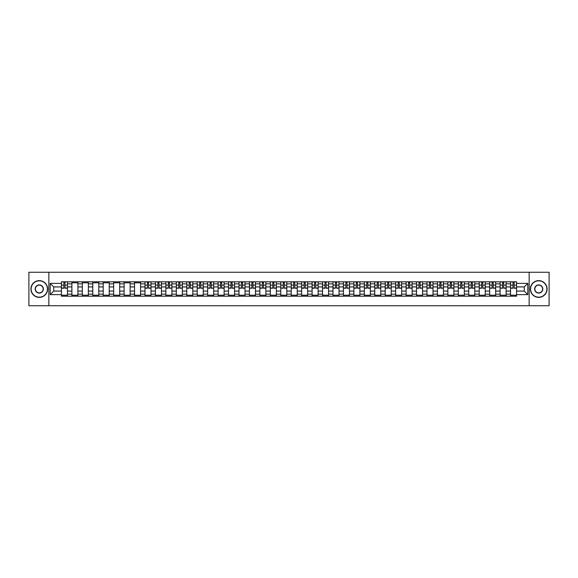<?xml version="1.0" encoding="UTF-8"?>
<svg xmlns="http://www.w3.org/2000/svg" width="578" height="578" viewBox="0 0 578 578"><rect width="100%" height="100%" fill="white"/><g stroke="black" fill="none" stroke-linecap="round" stroke-linejoin="round"><path stroke-width="0.87" d="M529.152 305.74L549.1 305.74L549.1 272.26L28.9 272.26L28.9 305.74L529.152 305.74L529.152 272.26M71.882 296.196L71.882 283.841L67.46 283.841L67.46 296.196M67.46 283.841L67.46 281.804M71.882 283.841L71.882 281.804M77.907 281.804L77.907 296.196M82.329 296.196L82.329 281.804M88.355 281.804L88.355 296.196M92.769 296.196L92.769 281.804M98.795 281.804L98.795 296.196M103.216 296.196L103.216 281.804M109.242 281.804L109.242 296.196M113.656 296.196L113.656 281.804M119.682 281.804L119.682 296.196M124.104 296.196L124.104 281.804M130.129 281.804L130.129 296.196M134.544 296.196L134.544 281.804M140.57 281.804L140.57 296.196M144.991 296.196L144.991 281.804M151.017 281.804L151.017 296.196M155.439 296.196L155.439 281.804M161.457 281.804L161.457 296.196M165.879 296.196L165.879 281.804M171.904 281.804L171.904 296.196M176.326 296.196L176.326 281.804M182.352 281.804L182.352 296.196M186.766 296.196L186.766 281.804M192.792 281.804L192.792 296.196M197.214 296.196L197.214 281.804M203.239 281.804L203.239 296.196M207.654 296.196L207.654 281.804M213.679 281.804L213.679 296.196M218.101 296.196L218.101 281.804M224.127 281.804L224.127 296.196M228.541 296.196L228.541 281.804M234.567 281.804L234.567 296.196M238.989 296.196L238.989 281.804M245.014 281.804L245.014 296.196M249.436 296.196L249.436 281.804M255.462 281.804L255.462 296.196M259.876 296.196L259.876 281.804M265.902 281.804L265.902 296.196M270.323 296.196L270.323 281.804M276.349 281.804L276.349 296.196M280.764 296.196L280.764 281.804M286.789 281.804L286.789 296.196M291.211 296.196L291.211 281.804M297.236 281.804L297.236 296.196M301.651 296.196L301.651 281.804M307.677 281.804L307.677 296.196M312.098 296.196L312.098 281.804M318.124 281.804L318.124 296.196M322.538 296.196L322.538 281.804M328.564 281.804L328.564 296.196M332.986 296.196L332.986 281.804M339.011 281.804L339.011 296.196M343.433 296.196L343.433 281.804M349.459 281.804L349.459 296.196M353.873 296.196L353.873 281.804M359.899 281.804L359.899 296.196M364.321 296.196L364.321 281.804M370.346 281.804L370.346 296.196M374.761 296.196L374.761 281.804M380.786 281.804L380.786 296.196M385.208 296.196L385.208 281.804M391.234 281.804L391.234 296.196M395.648 296.196L395.648 281.804M401.674 281.804L401.674 296.196M406.096 296.196L406.096 281.804M412.121 281.804L412.121 296.196M416.543 296.196L416.543 281.804M422.561 281.804L422.561 296.196M426.983 296.196L426.983 281.804M433.009 281.804L433.009 296.196M437.43 296.196L437.43 281.804M443.456 281.804L443.456 296.196M447.871 296.196L447.871 281.804M453.896 281.804L453.896 296.196M458.318 296.196L458.318 281.804M464.344 281.804L464.344 296.196M468.758 296.196L468.758 281.804M474.784 281.804L474.784 296.196M479.205 296.196L479.205 281.804M485.231 281.804L485.231 296.196M489.645 296.196L489.645 281.804M495.671 281.804L495.671 296.196M500.093 296.196L500.093 281.804M506.118 281.804L506.118 296.196M510.54 296.196L510.54 281.804M510.54 291.074L506.118 291.074M500.093 291.074L495.671 291.074M489.645 291.074L485.231 291.074M479.205 291.074L474.784 291.074M468.758 291.074L464.344 291.074M458.318 291.074L453.896 291.074M447.871 291.074L443.456 291.074M437.43 291.074L433.009 291.074M426.983 291.074L422.561 291.074M416.543 291.074L412.121 291.074M406.096 291.074L401.674 291.074M395.648 291.074L391.234 291.074M385.208 291.074L380.786 291.074M374.761 291.074L370.346 291.074M364.321 291.074L359.899 291.074M353.873 291.074L349.459 291.074M343.433 291.074L339.011 291.074M332.986 291.074L328.564 291.074M322.538 291.074L318.124 291.074M312.098 291.074L307.677 291.074M301.651 291.074L297.236 291.074M291.211 291.074L286.789 291.074M280.764 291.074L276.349 291.074M270.323 291.074L265.902 291.074M259.876 291.074L255.462 291.074M249.436 291.074L245.014 291.074M238.989 291.074L234.567 291.074M228.541 291.074L224.127 291.074M218.101 291.074L213.679 291.074M207.654 291.074L203.239 291.074M197.214 291.074L192.792 291.074M186.766 291.074L182.352 291.074M176.326 291.074L171.904 291.074M165.879 291.074L161.457 291.074M155.439 291.074L151.017 291.074M144.991 291.074L140.57 291.074M134.544 291.074L130.129 291.074M124.104 291.074L119.682 291.074M113.656 291.074L109.242 291.074M103.216 291.074L98.795 291.074M92.769 291.074L88.355 291.074M82.329 291.074L77.907 291.074M71.882 291.074L67.46 291.074M510.54 286.926L506.118 286.926M500.093 286.926L495.671 286.926M489.645 286.926L485.231 286.926M479.205 286.926L474.784 286.926M468.758 286.926L464.344 286.926M458.318 286.926L453.896 286.926M447.871 286.926L443.456 286.926M437.43 286.926L433.009 286.926M426.983 286.926L422.561 286.926M416.543 286.926L412.121 286.926M406.096 286.926L401.674 286.926M395.648 286.926L391.234 286.926M385.208 286.926L380.786 286.926M374.761 286.926L370.346 286.926M364.321 286.926L359.899 286.926M353.873 286.926L349.459 286.926M343.433 286.926L339.011 286.926M332.986 286.926L328.564 286.926M322.538 286.926L318.124 286.926M312.098 286.926L307.677 286.926M301.651 286.926L297.236 286.926M291.211 286.926L286.789 286.926M280.764 286.926L276.349 286.926M270.323 286.926L265.902 286.926M259.876 286.926L255.462 286.926M249.436 286.926L245.014 286.926M238.989 286.926L234.567 286.926M228.541 286.926L224.127 286.926M218.101 286.926L213.679 286.926M207.654 286.926L203.239 286.926M197.214 286.926L192.792 286.926M186.766 286.926L182.352 286.926M176.326 286.926L171.904 286.926M165.879 286.926L161.457 286.926M155.439 286.926L151.017 286.926M144.991 286.926L140.57 286.926M134.544 286.926L130.129 286.926M124.104 286.926L119.682 286.926M113.656 286.926L109.242 286.926M103.216 286.926L98.795 286.926M92.769 286.926L88.355 286.926M82.329 286.926L77.907 286.926M71.882 286.926L67.46 286.926M53.74 291.074L61.434 291.074L61.434 286.926L53.74 286.926L53.74 291.074L50.192 294.621L50.192 283.379L61.434 283.379L61.434 286.926M516.566 286.926L516.566 291.074L524.26 291.074L524.26 286.926L516.566 286.926L516.566 281.804L61.434 281.804L61.434 283.379M516.566 283.379L527.808 283.379L527.808 294.621L516.566 294.621L516.566 291.074M61.434 291.074L61.434 296.196L516.566 296.196L516.566 294.621M61.434 294.621L50.192 294.621M48.848 305.74L48.848 272.26M67.46 295.192L61.434 295.192M63.883 282.808L65.018 282.808M77.907 295.192L71.882 295.192M71.882 282.808L77.907 282.808M88.355 295.192L82.329 295.192M82.329 282.808L88.355 282.808M98.795 295.192L92.769 295.192M92.769 282.808L98.795 282.808M109.242 295.192L103.216 295.192M103.216 282.808L109.242 282.808M119.682 295.192L113.656 295.192M113.656 282.808L119.682 282.808M130.129 295.192L124.104 295.192M124.104 282.808L130.129 282.808M140.57 295.192L134.544 295.192M134.544 282.808L140.57 282.808M151.017 295.192L144.991 295.192M147.433 282.808L148.575 282.808M161.457 295.192L155.439 295.192M157.881 282.808L159.015 282.808M171.904 295.192L165.879 295.192M168.321 282.808L169.462 282.808M182.352 295.192L176.326 295.192M178.768 282.808L179.903 282.808M192.792 295.192L186.766 295.192M189.208 282.808L190.35 282.808M203.239 295.192L197.214 295.192M199.656 282.808L200.797 282.808M213.679 295.192L207.654 295.192M210.103 282.808L211.237 282.808M224.127 295.192L218.101 295.192M220.543 282.808L221.685 282.808M234.567 295.192L228.541 295.192M230.99 282.808L232.125 282.808M245.014 295.192L238.989 295.192M241.431 282.808L242.572 282.808M255.462 295.192L249.436 295.192M251.878 282.808L253.012 282.808M265.902 295.192L259.876 295.192M262.318 282.808L263.46 282.808M276.349 295.192L270.323 295.192M272.765 282.808L273.9 282.808M286.789 295.192L280.764 295.192M283.206 282.808L284.347 282.808M297.236 295.192L291.211 295.192M293.653 282.808L294.794 282.808M307.677 295.192L301.651 295.192M304.1 282.808L305.235 282.808M318.124 295.192L312.098 295.192M314.54 282.808L315.682 282.808M328.564 295.192L322.538 295.192M324.988 282.808L326.122 282.808M339.011 295.192L332.986 295.192M335.428 282.808L336.569 282.808M349.459 295.192L343.433 295.192M345.875 282.808L347.01 282.808M359.899 295.192L353.873 295.192M356.315 282.808L357.457 282.808M370.346 295.192L364.321 295.192M366.763 282.808L367.897 282.808M380.786 295.192L374.761 295.192M377.203 282.808L378.344 282.808M391.234 295.192L385.208 295.192M387.65 282.808L388.792 282.808M401.674 295.192L395.648 295.192M398.098 282.808L399.232 282.808M412.121 295.192L406.096 295.192M408.538 282.808L409.679 282.808M422.561 295.192L416.543 295.192M418.985 282.808L420.119 282.808M433.009 295.192L426.983 295.192M429.425 282.808L430.567 282.808M443.456 295.192L437.43 295.192M439.872 282.808L441.007 282.808M453.896 295.192L447.871 295.192M450.313 282.808L451.454 282.808M464.344 295.192L458.318 295.192M460.76 282.808L461.901 282.808M474.784 295.192L468.758 295.192M471.207 282.808L472.342 282.808M485.231 295.192L479.205 295.192M481.647 282.808L482.789 282.808M495.671 295.192L489.645 295.192M492.095 282.808L493.229 282.808M506.118 295.192L500.093 295.192M502.535 282.808L503.676 282.808M516.566 295.192L510.54 295.192M512.982 282.808L514.117 282.808M50.192 283.379L53.74 286.926M524.26 291.074L527.808 294.621M524.26 286.926L527.808 283.379M65.018 288.227L65.018 281.869L67.431 281.869L67.431 288.227L65.018 288.227M63.883 282.743L65.018 282.743M65.993 281.869L61.47 281.869L61.47 288.227L63.883 288.227L63.883 281.869L62.908 281.869M39.275 297.171A8.171 8.171 0 0 0 47.447 289A8.171 8.171 0 0 0 39.275 280.829A8.171 8.171 0 0 0 31.111 289A8.171 8.171 0 0 0 39.275 297.171M39.275 280.633A8.367 8.367 0 0 1 47.649 289A8.367 8.367 0 0 1 39.275 297.367A8.367 8.367 0 0 1 30.909 289A8.367 8.367 0 0 1 39.275 280.633M39.275 293.082A4.082 4.082 0 0 1 35.193 289A4.082 4.082 0 0 1 39.275 284.918A4.082 4.082 0 0 1 43.364 289A4.082 4.082 0 0 1 39.275 293.082M39.275 285.12A3.88 3.88 0 0 0 35.395 289A3.88 3.88 0 0 0 39.275 292.88A3.88 3.88 0 0 0 43.162 289A3.88 3.88 0 0 0 39.275 285.12M538.725 297.171A8.171 8.171 0 0 0 546.889 289A8.171 8.171 0 0 0 538.725 280.829A8.171 8.171 0 0 0 530.553 289A8.171 8.171 0 0 0 538.725 297.171M538.725 280.633A8.367 8.367 0 0 1 547.091 289A8.367 8.367 0 0 1 538.725 297.367A8.367 8.367 0 0 1 530.351 289A8.367 8.367 0 0 1 538.725 280.633M538.725 293.082A4.082 4.082 0 0 1 534.636 289A4.082 4.082 0 0 1 538.725 284.918A4.082 4.082 0 0 1 542.807 289A4.082 4.082 0 0 1 538.725 293.082M538.725 285.12A3.88 3.88 0 0 0 534.838 289A3.88 3.88 0 0 0 538.725 292.88A3.88 3.88 0 0 0 542.605 289A3.88 3.88 0 0 0 538.725 285.12M148.575 288.227L148.575 281.869L150.981 281.869L150.981 288.227L148.575 288.227M147.433 282.743L148.575 282.743M149.543 281.869L145.027 281.869L145.027 288.227L147.433 288.227L147.433 281.869L146.465 281.869M159.015 288.227L159.015 281.869L161.428 281.869L161.428 288.227L159.015 288.227M157.881 282.743L159.015 282.743M159.99 281.869L155.468 281.869L155.468 288.227L157.881 288.227L157.881 281.869L156.905 281.869M169.462 288.227L169.462 281.869L171.868 281.869L171.868 288.227L169.462 288.227M168.321 282.743L169.462 282.743M170.431 281.869L165.915 281.869L165.915 288.227L168.321 288.227L168.321 281.869L167.353 281.869M179.903 288.227L179.903 281.869L182.316 281.869L182.316 288.227L179.903 288.227M178.768 282.743L179.903 282.743M180.878 281.869L176.355 281.869L176.355 288.227L178.768 288.227L178.768 281.869L177.793 281.869M190.35 288.227L190.35 281.869L192.763 281.869L192.763 288.227L190.35 288.227M189.208 282.743L190.35 282.743M191.318 281.869L186.802 281.869L186.802 288.227L189.208 288.227L189.208 281.869L188.24 281.869M200.797 288.227L200.797 281.869L203.203 281.869L203.203 288.227L200.797 288.227M199.656 282.743L200.797 282.743M201.765 281.869L197.243 281.869L197.243 288.227L199.656 288.227L199.656 281.869L198.688 281.869M211.237 288.227L211.237 281.869L213.65 281.869L213.65 288.227L211.237 288.227M210.103 282.743L211.237 282.743M212.205 281.869L207.69 281.869L207.69 288.227L210.103 288.227L210.103 281.869L209.128 281.869M221.685 288.227L221.685 281.869L224.091 281.869L224.091 288.227L221.685 288.227M220.543 282.743L221.685 282.743M222.653 281.869L218.137 281.869L218.137 288.227L220.543 288.227L220.543 281.869L219.575 281.869M232.125 288.227L232.125 281.869L234.538 281.869L234.538 288.227L232.125 288.227M230.99 282.743L232.125 282.743M233.1 281.869L228.577 281.869L228.577 288.227L230.99 288.227L230.99 281.869L230.015 281.869M242.572 288.227L242.572 281.869L244.978 281.869L244.978 288.227L242.572 288.227M241.431 282.743L242.572 282.743M243.54 281.869L239.025 281.869L239.025 288.227L241.431 288.227L241.431 281.869L240.462 281.869M253.012 288.227L253.012 281.869L255.425 281.869L255.425 288.227L253.012 288.227M251.878 282.743L253.012 282.743M253.988 281.869L249.465 281.869L249.465 288.227L251.878 288.227L251.878 281.869L250.903 281.869M263.46 288.227L263.46 281.869L265.866 281.869L265.866 288.227L263.46 288.227M262.318 282.743L263.46 282.743M264.428 281.869L259.912 281.869L259.912 288.227L262.318 288.227L262.318 281.869L261.35 281.869M273.9 288.227L273.9 281.869L276.313 281.869L276.313 288.227L273.9 288.227M272.765 282.743L273.9 282.743M274.875 281.869L270.352 281.869L270.352 288.227L272.765 288.227L272.765 281.869L271.797 281.869M284.347 288.227L284.347 281.869L286.76 281.869L286.76 288.227L284.347 288.227M283.206 282.743L284.347 282.743M285.315 281.869L280.8 281.869L280.8 288.227L283.206 288.227L283.206 281.869L282.237 281.869M294.794 288.227L294.794 281.869L297.2 281.869L297.2 288.227L294.794 288.227M293.653 282.743L294.794 282.743M295.763 281.869L291.24 281.869L291.24 288.227L293.653 288.227L293.653 281.869L292.685 281.869M305.235 288.227L305.235 281.869L307.648 281.869L307.648 288.227L305.235 288.227M304.1 282.743L305.235 282.743M306.203 281.869L301.687 281.869L301.687 288.227L304.1 288.227L304.1 281.869L303.125 281.869M315.682 288.227L315.682 281.869L318.088 281.869L318.088 288.227L315.682 288.227M314.54 282.743L315.682 282.743M316.65 281.869L312.134 281.869L312.134 288.227L314.54 288.227L314.54 281.869L313.572 281.869M326.122 288.227L326.122 281.869L328.535 281.869L328.535 288.227L326.122 288.227M324.988 282.743L326.122 282.743M327.097 281.869L322.575 281.869L322.575 288.227L324.988 288.227L324.988 281.869L324.012 281.869M336.569 288.227L336.569 281.869L338.975 281.869L338.975 288.227L336.569 288.227M335.428 282.743L336.569 282.743M337.538 281.869L333.022 281.869L333.022 288.227L335.428 288.227L335.428 281.869L334.46 281.869M347.01 288.227L347.01 281.869L349.423 281.869L349.423 288.227L347.01 288.227M345.875 282.743L347.01 282.743M347.985 281.869L343.462 281.869L343.462 288.227L345.875 288.227L345.875 281.869L344.9 281.869M357.457 288.227L357.457 281.869L359.863 281.869L359.863 288.227L357.457 288.227M356.315 282.743L357.457 282.743M358.425 281.869L353.909 281.869L353.909 288.227L356.315 288.227L356.315 281.869L355.347 281.869M367.897 288.227L367.897 281.869L370.31 281.869L370.31 288.227L367.897 288.227M366.763 282.743L367.897 282.743M368.872 281.869L364.35 281.869L364.35 288.227L366.763 288.227L366.763 281.869L365.795 281.869M378.344 288.227L378.344 281.869L380.757 281.869L380.757 288.227L378.344 288.227M377.203 282.743L378.344 282.743M379.312 281.869L374.797 281.869L374.797 288.227L377.203 288.227L377.203 281.869L376.235 281.869M388.792 288.227L388.792 281.869L391.198 281.869L391.198 288.227L388.792 288.227M387.65 282.743L388.792 282.743M389.76 281.869L385.237 281.869L385.237 288.227L387.65 288.227L387.65 281.869L386.682 281.869M399.232 288.227L399.232 281.869L401.645 281.869L401.645 288.227L399.232 288.227M398.098 282.743L399.232 282.743M400.207 281.869L395.684 281.869L395.684 288.227L398.098 288.227L398.098 281.869L397.122 281.869M409.679 288.227L409.679 281.869L412.085 281.869L412.085 288.227L409.679 288.227M408.538 282.743L409.679 282.743M410.647 281.869L406.132 281.869L406.132 288.227L408.538 288.227L408.538 281.869L407.569 281.869M420.119 288.227L420.119 281.869L422.532 281.869L422.532 288.227L420.119 288.227M418.985 282.743L420.119 282.743M421.095 281.869L416.572 281.869L416.572 288.227L418.985 288.227L418.985 281.869L418.01 281.869M430.567 288.227L430.567 281.869L432.973 281.869L432.973 288.227L430.567 288.227M429.425 282.743L430.567 282.743M431.535 281.869L427.019 281.869L427.019 288.227L429.425 288.227L429.425 281.869L428.457 281.869M441.007 288.227L441.007 281.869L443.42 281.869L443.42 288.227L441.007 288.227M439.872 282.743L441.007 282.743M441.982 281.869L437.459 281.869L437.459 288.227L439.872 288.227L439.872 281.869L438.897 281.869M451.454 288.227L451.454 281.869L453.867 281.869L453.867 288.227L451.454 288.227M450.313 282.743L451.454 282.743M452.422 281.869L447.907 281.869L447.907 288.227L450.313 288.227L450.313 281.869L449.344 281.869M461.901 288.227L461.901 281.869L464.307 281.869L464.307 288.227L461.901 288.227M460.76 282.743L461.901 282.743M462.87 281.869L458.347 281.869L458.347 288.227L460.76 288.227L460.76 281.869L459.792 281.869M472.342 288.227L472.342 281.869L474.755 281.869L474.755 288.227L472.342 288.227M471.207 282.743L472.342 282.743M473.31 281.869L468.794 281.869L468.794 288.227L471.207 288.227L471.207 281.869L470.232 281.869M482.789 288.227L482.789 281.869L485.195 281.869L485.195 288.227L482.789 288.227M481.647 282.743L482.789 282.743M483.757 281.869L479.241 281.869L479.241 288.227L481.647 288.227L481.647 281.869L480.679 281.869M493.229 288.227L493.229 281.869L495.642 281.869L495.642 288.227L493.229 288.227M492.095 282.743L493.229 282.743M494.204 281.869L489.682 281.869L489.682 288.227L492.095 288.227L492.095 281.869L491.119 281.869M503.676 288.227L503.676 281.869L506.082 281.869L506.082 288.227L503.676 288.227M502.535 282.743L503.676 282.743M504.645 281.869L500.129 281.869L500.129 288.227L502.535 288.227L502.535 281.869L501.567 281.869M514.117 288.227L514.117 281.869L516.53 281.869L516.53 288.227L514.117 288.227M512.982 282.743L514.117 282.743M515.092 281.869L510.569 281.869L510.569 288.227L512.982 288.227L512.982 281.869L512.007 281.869M500.093 283.841L495.671 283.841M489.645 283.841L485.231 283.841M479.205 283.841L474.784 283.841M468.758 283.841L464.344 283.841M458.318 283.841L453.896 283.841M447.871 283.841L443.456 283.841M437.43 283.841L433.009 283.841M426.983 283.841L422.561 283.841M416.543 283.841L412.121 283.841M406.096 283.841L401.674 283.841M395.648 283.841L391.234 283.841M385.208 283.841L380.786 283.841M374.761 283.841L370.346 283.841M364.321 283.841L359.899 283.841M353.873 283.841L349.459 283.841M343.433 283.841L339.011 283.841M332.986 283.841L328.564 283.841M322.538 283.841L318.124 283.841M312.098 283.841L307.677 283.841M301.651 283.841L297.236 283.841M291.211 283.841L286.789 283.841M280.764 283.841L276.349 283.841M270.323 283.841L265.902 283.841M259.876 283.841L255.462 283.841M249.436 283.841L245.014 283.841M238.989 283.841L234.567 283.841M228.541 283.841L224.127 283.841M218.101 283.841L213.679 283.841M207.654 283.841L203.239 283.841M197.214 283.841L192.792 283.841M186.766 283.841L182.352 283.841M176.326 283.841L171.904 283.841M165.879 283.841L161.457 283.841M155.439 283.841L151.017 283.841M144.991 283.841L140.57 283.841M134.544 283.841L130.129 283.841M124.104 283.841L119.682 283.841M113.656 283.841L109.242 283.841M103.216 283.841L98.795 283.841M92.769 283.841L88.355 283.841M82.329 283.841L77.907 283.841M510.54 283.841L506.118 283.841M500.093 294.159L495.671 294.159M489.645 294.159L485.231 294.159M479.205 294.159L474.784 294.159M468.758 294.159L464.344 294.159M458.318 294.159L453.896 294.159M447.871 294.159L443.456 294.159M437.43 294.159L433.009 294.159M426.983 294.159L422.561 294.159M416.543 294.159L412.121 294.159M406.096 294.159L401.674 294.159M395.648 294.159L391.234 294.159M385.208 294.159L380.786 294.159M374.761 294.159L370.346 294.159M364.321 294.159L359.899 294.159M353.873 294.159L349.459 294.159M343.433 294.159L339.011 294.159M332.986 294.159L328.564 294.159M322.538 294.159L318.124 294.159M312.098 294.159L307.677 294.159M301.651 294.159L297.236 294.159M291.211 294.159L286.789 294.159M280.764 294.159L276.349 294.159M270.323 294.159L265.902 294.159M259.876 294.159L255.462 294.159M249.436 294.159L245.014 294.159M238.989 294.159L234.567 294.159M228.541 294.159L224.127 294.159M218.101 294.159L213.679 294.159M207.654 294.159L203.239 294.159M197.214 294.159L192.792 294.159M186.766 294.159L182.352 294.159M176.326 294.159L171.904 294.159M165.879 294.159L161.457 294.159M155.439 294.159L151.017 294.159M144.991 294.159L140.57 294.159M134.544 294.159L130.129 294.159M124.104 294.159L119.682 294.159M113.656 294.159L109.242 294.159M103.216 294.159L98.795 294.159M92.769 294.159L88.355 294.159M82.329 294.159L77.907 294.159M71.882 294.159L67.46 294.159M510.54 294.159L506.118 294.159M65.018 288.003L67.431 288.003M65.018 285.12L67.431 285.12M61.47 288.003L63.883 288.003M61.47 285.12L63.883 285.12M148.575 288.003L150.981 288.003M148.575 285.12L150.981 285.12M145.027 288.003L147.433 288.003M145.027 285.12L147.433 285.12M159.015 288.003L161.428 288.003M159.015 285.12L161.428 285.12M155.468 288.003L157.881 288.003M155.468 285.12L157.881 285.12M169.462 288.003L171.868 288.003M169.462 285.12L171.868 285.12M165.915 288.003L168.321 288.003M165.915 285.12L168.321 285.12M179.903 288.003L182.316 288.003M179.903 285.12L182.316 285.12M176.355 288.003L178.768 288.003M176.355 285.12L178.768 285.12M190.35 288.003L192.763 288.003M190.35 285.12L192.763 285.12M186.802 288.003L189.208 288.003M186.802 285.12L189.208 285.12M200.797 288.003L203.203 288.003M200.797 285.12L203.203 285.12M197.243 288.003L199.656 288.003M197.243 285.12L199.656 285.12M211.237 288.003L213.65 288.003M211.237 285.12L213.65 285.12M207.69 288.003L210.103 288.003M207.69 285.12L210.103 285.12M221.685 288.003L224.091 288.003M221.685 285.12L224.091 285.12M218.137 288.003L220.543 288.003M218.137 285.12L220.543 285.12M232.125 288.003L234.538 288.003M232.125 285.12L234.538 285.12M228.577 288.003L230.99 288.003M228.577 285.12L230.99 285.12M242.572 288.003L244.978 288.003M242.572 285.12L244.978 285.12M239.025 288.003L241.431 288.003M239.025 285.12L241.431 285.12M253.012 288.003L255.425 288.003M253.012 285.12L255.425 285.12M249.465 288.003L251.878 288.003M249.465 285.12L251.878 285.12M263.46 288.003L265.866 288.003M263.46 285.12L265.866 285.12M259.912 288.003L262.318 288.003M259.912 285.12L262.318 285.12M273.9 288.003L276.313 288.003M273.9 285.12L276.313 285.12M270.352 288.003L272.765 288.003M270.352 285.12L272.765 285.12M284.347 288.003L286.76 288.003M284.347 285.12L286.76 285.12M280.8 288.003L283.206 288.003M280.8 285.12L283.206 285.12M294.794 288.003L297.2 288.003M294.794 285.12L297.2 285.12M291.24 288.003L293.653 288.003M291.24 285.12L293.653 285.12M305.235 288.003L307.648 288.003M305.235 285.12L307.648 285.12M301.687 288.003L304.1 288.003M301.687 285.12L304.1 285.12M315.682 288.003L318.088 288.003M315.682 285.12L318.088 285.12M312.134 288.003L314.54 288.003M312.134 285.12L314.54 285.12M326.122 288.003L328.535 288.003M326.122 285.12L328.535 285.12M322.575 288.003L324.988 288.003M322.575 285.12L324.988 285.12M336.569 288.003L338.975 288.003M336.569 285.12L338.975 285.12M333.022 288.003L335.428 288.003M333.022 285.12L335.428 285.12M347.01 288.003L349.423 288.003M347.01 285.12L349.423 285.12M343.462 288.003L345.875 288.003M343.462 285.12L345.875 285.12M357.457 288.003L359.863 288.003M357.457 285.12L359.863 285.12M353.909 288.003L356.315 288.003M353.909 285.12L356.315 285.12M367.897 288.003L370.31 288.003M367.897 285.12L370.31 285.12M364.35 288.003L366.763 288.003M364.35 285.12L366.763 285.12M378.344 288.003L380.757 288.003M378.344 285.12L380.757 285.12M374.797 288.003L377.203 288.003M374.797 285.12L377.203 285.12M388.792 288.003L391.198 288.003M388.792 285.12L391.198 285.12M385.237 288.003L387.65 288.003M385.237 285.12L387.65 285.12M399.232 288.003L401.645 288.003M399.232 285.12L401.645 285.12M395.684 288.003L398.098 288.003M395.684 285.12L398.098 285.12M409.679 288.003L412.085 288.003M409.679 285.12L412.085 285.12M406.132 288.003L408.538 288.003M406.132 285.12L408.538 285.12M420.119 288.003L422.532 288.003M420.119 285.12L422.532 285.12M416.572 288.003L418.985 288.003M416.572 285.12L418.985 285.12M430.567 288.003L432.973 288.003M430.567 285.12L432.973 285.12M427.019 288.003L429.425 288.003M427.019 285.12L429.425 285.12M441.007 288.003L443.42 288.003M441.007 285.12L443.42 285.12M437.459 288.003L439.872 288.003M437.459 285.12L439.872 285.12M451.454 288.003L453.867 288.003M451.454 285.12L453.867 285.12M447.907 288.003L450.313 288.003M447.907 285.12L450.313 285.12M461.901 288.003L464.307 288.003M461.901 285.12L464.307 285.12M458.347 288.003L460.76 288.003M458.347 285.12L460.76 285.12M472.342 288.003L474.755 288.003M472.342 285.12L474.755 285.12M468.794 288.003L471.207 288.003M468.794 285.12L471.207 285.12M482.789 288.003L485.195 288.003M482.789 285.12L485.195 285.12M479.241 288.003L481.647 288.003M479.241 285.12L481.647 285.12M493.229 288.003L495.642 288.003M493.229 285.12L495.642 285.12M489.682 288.003L492.095 288.003M489.682 285.12L492.095 285.12M503.676 288.003L506.082 288.003M503.676 285.12L506.082 285.12M500.129 288.003L502.535 288.003M500.129 285.12L502.535 285.12M514.117 288.003L516.53 288.003M514.117 285.12L516.53 285.12M510.569 288.003L512.982 288.003M510.569 285.12L512.982 285.12"/></g></svg>

